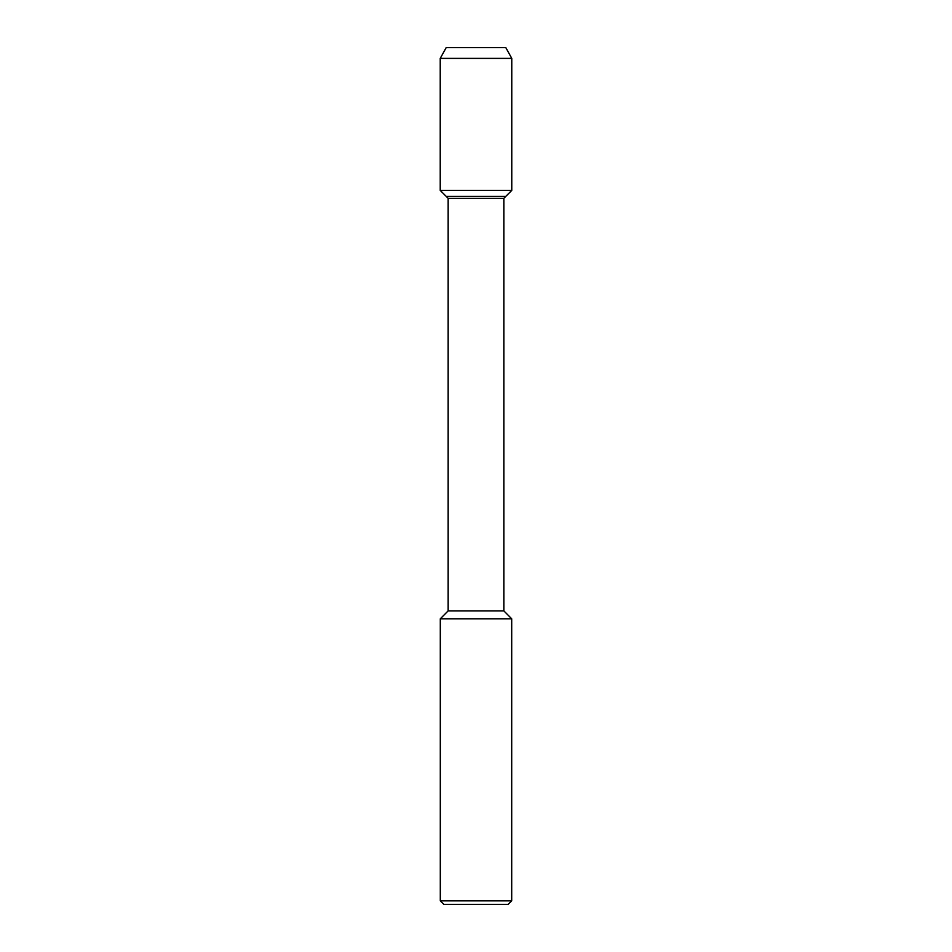 <?xml version="1.0" encoding="UTF-8"?>
<svg xmlns="http://www.w3.org/2000/svg" width="952" height="952" viewBox="0 0 952 952"><rect width="100%" height="100%" fill="white"/><g stroke="black" fill="none" stroke-linecap="round" stroke-linejoin="round"><path stroke-width="1.43" d="M446.202 47.6L505.798 47.6L446.202 47.6L440.229 58.381L511.771 58.381L505.798 47.6L511.771 58.381L511.771 190.4L511.771 58.381M448.154 610.875L448.154 198.325L503.846 198.325L503.846 610.875L448.154 610.875L440.3 618.8L511.7 618.8L503.846 610.875M440.3 618.8L440.3 900.83L443.87 904.4L508.13 904.4L511.7 900.83L511.7 618.8M440.3 900.83L511.7 900.83M448.154 198.325L446.202 196.374L505.798 196.374L511.771 190.4L440.229 190.4L440.229 58.381M440.229 190.4L446.202 196.374L505.798 196.374L503.846 198.325M505.798 196.374L511.771 190.4"/></g></svg>
